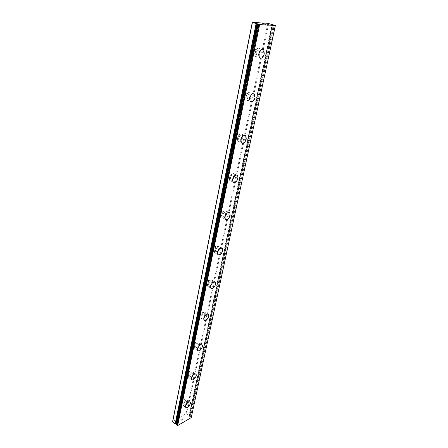 <?xml version="1.0" encoding="UTF-8"?>
<svg xmlns="http://www.w3.org/2000/svg" width="448" height="448" viewBox="0 0 448 448"><rect width="100%" height="100%" fill="white"/><g stroke="black" fill="none" stroke-linecap="round" stroke-linejoin="round"><path stroke-width="0.34" stroke-dasharray="2.24 1.68" d="M172.626 421.478L186.043 413.711L186.749 413.784L189.28 415.727L188.838 416.578L189.627 416.836L273.112 24.926M252.778 51.486L253.047 53.62C254.162 54.426 255.086 53.721 255.825 51.503L255.556 49.364C254.442 48.558 253.518 49.269 252.778 51.486M256.194 52.601L256.458 54.74C257.566 55.541 258.49 54.835 259.235 52.612L258.972 50.467C257.863 49.661 256.939 50.372 256.194 52.601M260.154 58.302L259.319 57.663L258.877 53.855C259.767 50.725 261.139 49.241 262.976 49.392M243.852 95.334L244.076 97.227C245.185 98 246.109 97.3 246.859 95.122L246.63 93.218C245.526 92.445 244.597 93.15 243.852 95.334M247.139 96.572L247.363 98.47C248.461 99.243 249.385 98.538 250.141 96.348L249.917 94.444C248.819 93.671 247.895 94.382 247.139 96.572M250.807 102.032L250.068 101.433L249.687 98.062C251.037 94.153 252.683 92.882 254.626 94.254M235.407 136.791L235.603 138.477C236.695 139.21 237.619 138.51 238.381 136.366L238.185 134.674C237.093 133.935 236.163 134.641 235.407 136.791M238.577 138.141L238.767 139.826C239.854 140.56 240.778 139.854 241.539 137.704L241.354 136.013C240.268 135.274 239.338 135.985 238.577 138.141M241.982 143.382L241.326 142.834L241.002 139.838C241.97 136.696 243.398 135.24 245.286 135.475M227.416 176.047L227.584 177.548C228.659 178.242 229.583 177.542 230.345 175.431L230.177 173.925C229.102 173.225 228.178 173.93 227.416 176.047M230.474 177.486L230.636 178.993C231.711 179.687 232.63 178.976 233.397 176.865L233.24 175.353C232.165 174.658 231.246 175.37 230.474 177.486M233.632 182.538L233.066 182.039L232.786 179.368C233.789 176.226 235.239 174.787 237.138 175.045M219.834 213.265L219.979 214.609C221.043 215.264 221.956 214.558 222.729 212.486L222.583 211.137C221.525 210.482 220.606 211.193 219.834 213.265M222.79 214.794L222.93 216.138C223.983 216.793 224.902 216.082 225.68 214.004L225.54 212.649C224.482 211.994 223.569 212.71 222.79 214.794M225.73 219.677L225.238 219.223L224.997 216.832C226.033 213.702 227.5 212.274 229.398 212.542M212.638 248.612L212.761 249.816C213.808 250.426 214.721 249.715 215.494 247.677L215.37 246.467C214.323 245.857 213.416 246.568 212.638 248.612M215.494 250.214L215.611 251.418C216.653 252.028 217.566 251.311 218.344 249.267L218.226 248.058C217.185 247.447 216.278 248.164 215.494 250.214M218.238 254.946L217.812 254.537L217.61 252.392C218.674 249.273 220.153 247.85 222.046 248.13M205.794 282.218L205.901 283.298C206.931 283.87 207.833 283.147 208.611 281.148L208.51 280.056C207.48 279.49 206.573 280.207 205.794 282.218M208.561 283.881L208.662 284.967C209.686 285.533 210.588 284.81 211.372 282.8L211.271 281.708C210.246 281.148 209.345 281.87 208.561 283.881M211.126 288.484L210.582 286.188C211.674 283.08 213.164 281.663 215.04 281.943M199.282 314.205L199.371 315.185C200.385 315.706 201.281 314.983 202.059 313.018L201.97 312.032C200.962 311.511 200.06 312.234 199.282 314.205M201.958 315.93L202.048 316.91C203.056 317.425 203.952 316.702 204.736 314.726L204.646 313.74C203.644 313.225 202.742 313.953 201.958 315.93M204.366 320.415L203.902 318.349C205.016 315.258 206.506 313.846 208.37 314.115M193.071 344.697L193.15 345.582C194.146 346.058 195.037 345.33 195.815 343.398L195.737 342.507C194.746 342.031 193.855 342.759 193.071 344.697M195.67 346.466L195.742 347.357C196.734 347.827 197.624 347.094 198.408 345.156L198.335 344.266C197.344 343.79 196.454 344.523 195.67 346.466M197.932 350.851L197.529 348.986C198.671 345.918 200.161 344.512 202.003 344.758M187.146 373.789L187.214 374.595C188.194 375.026 189.073 374.293 189.857 372.394L189.79 371.582C188.81 371.151 187.93 371.885 187.146 373.789M189.666 375.603L189.734 376.41C190.708 376.841 191.587 376.102 192.371 374.198L192.304 373.386C191.335 372.954 190.456 373.694 189.666 375.603M191.8 379.893L191.458 378.207C192.618 375.166 194.102 373.761 195.916 373.985M181.49 401.576L181.546 402.31C182.51 402.702 183.378 401.962 184.162 400.092L184.1 399.358C183.142 398.966 182.269 399.706 181.49 401.576M183.938 403.43L183.994 404.163C184.951 404.55 185.819 403.805 186.603 401.934L186.547 401.201C185.59 400.809 184.722 401.554 183.938 403.43M185.954 407.641L185.657 406.112C186.833 403.099 188.317 401.688 190.103 401.895M182.89 404.018L182.991 405.317C184.699 406 186.245 404.684 187.634 401.358L187.538 400.042C185.836 399.353 184.29 400.68 182.89 404.018M185.349 405.877L185.444 407.182C187.141 407.859 188.686 406.532 190.086 403.2L189.991 401.884C188.3 401.206 186.754 402.534 185.349 405.877M188.608 376.152L188.726 377.58C190.462 378.347 192.024 377.037 193.418 373.654L193.301 372.21C191.57 371.442 190.008 372.758 188.608 376.152M191.139 377.978L191.251 379.411C192.976 380.167 194.538 378.846 195.938 375.458L195.832 374.013C194.107 373.257 192.545 374.578 191.139 377.978M194.594 346.982L194.729 348.555C196.493 349.395 198.072 348.096 199.466 344.652L199.332 343.062C197.574 342.222 195.994 343.526 194.594 346.982M197.204 348.762L197.333 350.336C199.086 351.17 200.665 349.866 202.07 346.416L201.942 344.826C200.189 343.986 198.61 345.302 197.204 348.762M200.872 316.4L201.029 318.136C202.821 319.06 204.417 317.766 205.811 314.266L205.654 312.508C203.862 311.584 202.272 312.883 200.872 316.4M203.56 318.13L203.711 319.872C205.498 320.785 207.088 319.486 208.494 315.974L208.342 314.222C206.562 313.303 204.966 314.602 203.56 318.13M207.458 284.301L207.642 286.227C209.462 287.23 211.07 285.947 212.458 282.386L212.279 280.442C210.459 279.434 208.852 280.722 207.458 284.301M210.235 285.981L210.409 287.907C212.223 288.904 213.83 287.616 215.23 284.043L215.057 282.094C213.248 281.098 211.641 282.391 210.235 285.981M214.379 250.583L214.592 252.722C216.44 253.803 218.064 252.532 219.447 248.903L219.234 246.742C217.386 245.661 215.768 246.938 214.379 250.583M217.246 252.19L217.454 254.335C219.296 255.41 220.914 254.134 222.309 250.494L222.107 248.332C220.265 247.251 218.646 248.539 217.246 252.19M221.659 215.102L221.906 217.487C223.787 218.652 225.417 217.386 226.794 213.696L226.548 211.288C224.672 210.123 223.042 211.4 221.659 215.102M224.627 216.642L224.862 219.027C226.738 220.186 228.368 218.915 229.751 215.214L229.516 212.806C227.646 211.646 226.016 212.923 224.627 216.642M229.326 177.733L229.617 180.398C231.526 181.636 233.162 180.376 234.528 176.624L234.242 173.93C232.338 172.693 230.698 173.964 229.326 177.733M232.4 179.183L232.68 181.854C234.578 183.086 236.214 181.826 237.591 178.058L237.317 175.364C235.418 174.126 233.783 175.403 232.4 179.183M237.418 138.309L237.754 141.299C239.686 142.61 241.332 141.355 242.687 137.536L242.351 134.518C240.419 133.213 238.773 134.473 237.418 138.309M240.604 139.664L240.929 142.66C242.855 143.965 244.496 142.705 245.862 138.874L245.538 135.856C243.617 134.546 241.97 135.817 240.604 139.664M245.963 96.662L246.355 100.027C248.315 101.399 249.962 100.145 251.3 96.264L250.902 92.87C248.954 91.498 247.302 92.764 245.963 96.662M249.267 97.905L249.654 101.276C251.597 102.648 253.243 101.388 254.593 97.496L254.212 94.097C252.269 92.725 250.622 93.996 249.267 97.905M255.007 52.595L255.466 56.392C257.438 57.82 259.084 56.56 260.406 52.618L259.946 48.793C257.975 47.365 256.329 48.63 255.007 52.595M258.44 53.715L258.888 57.518C260.854 58.951 262.5 57.686 263.827 53.726L263.379 49.896C261.419 48.468 259.773 49.739 258.44 53.715M181.726 420.269L181.322 419.955L181.726 420.269L182.23 419.972L181.726 420.269M181.255 419.905L180.852 419.591L181.255 419.899M180.852 419.591L181.356 419.294L180.852 419.591M181.289 419.244L180.723 419.574L181.726 420.358L182.297 420.022L181.726 420.358L180.723 419.574L181.289 419.244M182.818 419.188L182.493 419.121L182.818 419.188M182.493 419.121L181.832 419.02L182.493 419.121M181.832 419.02L182.364 418.712L181.832 419.02M182.297 418.656L181.625 419.048L182.991 419.524L181.625 419.048L182.297 418.656M191.268 417.558L190.646 416.774L189.627 416.836M176.658 423.802L177.022 424.178L176.523 424.536M264.701 24.007L265.283 24.181M264.298 23.968L264.701 24.013M263.351 23.75L264.6 23.985M264.706 24.147L265.44 24.214M264.006 24.136L262.528 23.699M186.043 413.711L267.826 23.313M186.749 413.784L268.744 23.486M189.056 416.394L272.261 24.78M191.201 417.2L275.212 25.368M176.792 424.368L258.283 24.091M189.28 415.727L272.418 24.556M189.314 415.817L272.479 24.618L189.319 415.811M189.325 416.164L272.541 24.847M189.297 416.254L272.53 24.847M189.868 416.69L273.392 24.942M189.997 416.679L273.554 24.965M190.512 416.735L274.226 25.094M190.646 416.774L274.4 25.133M176.54 424.519L257.992 24.074M253.047 53.62L256.458 54.74M244.076 97.227L247.363 98.47M235.603 138.477L238.767 139.826M227.584 177.548L230.636 178.993M219.979 214.609L222.93 216.138M212.761 249.816L215.611 251.418M205.901 283.298L208.662 284.967M199.371 315.185L202.048 316.91M193.15 345.582L195.742 347.357M187.214 374.595L189.734 376.41M181.546 402.31L183.994 404.163M182.991 405.317L185.444 407.182M188.726 377.58L191.251 379.411M194.729 348.555L197.333 350.336M201.029 318.136L203.711 319.872M207.642 286.227L210.409 287.907M214.592 252.722L217.454 254.335M221.906 217.487L224.862 219.027M229.617 180.398L232.68 181.854M237.754 141.299L240.929 142.66M246.355 100.027L249.654 101.276M255.466 56.392L258.888 57.518M259.946 48.793L263.379 49.896M250.902 92.87L254.212 94.097M242.351 134.518L245.538 135.856M234.242 173.93L237.317 175.364M226.548 211.288L229.516 212.806M219.234 246.742L222.107 248.332M212.279 280.442L215.057 282.094M205.654 312.508L208.342 314.222M199.332 343.062L201.942 344.826M193.301 372.21L195.832 374.013M187.538 400.042L189.991 401.884M184.1 399.358L186.547 401.201M189.79 371.582L192.304 373.386M195.737 342.507L198.335 344.266M201.97 312.032L204.646 313.74M208.51 280.056L211.271 281.708M215.37 246.467L218.226 248.058M222.583 211.137L225.54 212.649M230.177 173.925L233.24 175.353M238.185 134.674L241.354 136.013M246.63 93.218L249.917 94.444M255.556 49.364L258.972 50.467M189.297 415.884L272.474 24.601M189.33 416.209L272.558 24.853M188.838 416.578L272.042 24.685M176.534 424.889L258.065 24.17M177.022 424.178L258.535 24.091"/><path stroke-width="0.67" d="M176.658 423.802L176.215 423.914L257.443 23.845L252.28 22.4L267.826 23.313L275.374 25.48L259.65 24.606L257.443 23.845M262.976 49.392L263.816 50.03L264.258 53.866C263.362 56.98 261.996 58.458 260.154 58.302M264.264 53.872C262.937 57.831 261.29 59.091 259.33 57.663L258.882 53.861C260.215 49.885 261.862 48.608 263.822 50.036L264.264 53.872M254.626 94.254L255.013 97.653C253.663 101.55 252.017 102.81 250.074 101.438L249.693 98.067C251.048 94.153 252.694 92.882 254.638 94.254L255.007 97.653C254.072 100.772 252.672 102.234 250.807 102.032M245.286 135.475L245.935 136.024L246.26 139.042C245.291 142.167 243.869 143.618 241.982 143.382M246.266 139.048C244.905 142.878 243.258 144.144 241.338 142.834L241.013 139.838C242.379 135.99 244.026 134.719 245.946 136.024L246.266 139.048M237.138 175.045L237.703 175.543L237.978 178.237C236.975 181.362 235.53 182.795 233.632 182.538M237.983 178.242C236.606 182.011 234.97 183.277 233.072 182.039L232.798 179.368C234.175 175.588 235.816 174.311 237.709 175.549L237.983 178.242M229.398 212.542L229.891 212.996L230.126 215.404C229.09 218.523 227.629 219.946 225.73 219.677M230.132 215.41C228.743 219.111 227.114 220.382 225.243 219.223L225.008 216.838C226.397 213.119 228.026 211.842 229.897 212.996L230.132 215.41M222.046 248.13L222.466 248.534L222.667 250.695C221.603 253.803 220.13 255.22 218.238 254.946M222.673 250.701C221.278 254.335 219.66 255.618 217.818 254.542L217.616 252.398C219.016 248.746 220.634 247.458 222.471 248.539L222.673 250.701M215.04 281.943L215.578 284.25C214.491 287.342 213.002 288.753 211.126 288.484M215.583 284.256C214.183 287.829 212.576 289.117 210.767 288.12L210.594 286.194C211.994 282.604 213.601 281.31 215.415 282.307L215.583 284.256M208.37 314.115L208.83 316.193C207.715 319.267 206.226 320.673 204.366 320.415M208.835 316.198C207.435 319.71 205.839 321.009 204.058 320.09L203.907 318.354C205.313 314.826 206.909 313.522 208.69 314.44L208.835 316.198M202.003 344.758L202.395 346.634C201.258 349.686 199.774 351.092 197.932 350.851M202.401 346.64C201.001 350.09 199.422 351.4 197.669 350.566L197.54 348.992C198.946 345.526 200.525 344.215 202.278 345.05L202.401 346.64M195.916 373.985L196.258 375.682C195.104 378.711 193.62 380.117 191.8 379.893M196.263 375.687C194.863 379.081 193.301 380.397 191.576 379.641L191.464 378.213C192.87 374.808 194.432 373.486 196.157 374.248L196.263 375.687M190.103 401.895L190.394 403.43C189.224 406.431 187.746 407.837 185.954 407.641M190.4 403.435C189 406.767 187.454 408.094 185.758 407.417L185.662 406.118C187.068 402.774 188.614 401.442 190.305 402.125L190.4 403.435M252.28 22.4L172.626 421.478L172.626 421.971L175.168 423.982L256.284 23.666M176.506 424.984L258.048 24.186L176.506 424.973L177.643 425.6L191.268 417.558L275.374 25.48M176.546 424.794L257.964 24.091L176.506 424.609M175.302 424.021L176.215 423.914M264.6 23.979L264.298 23.968M265.283 24.181L264.718 24.153M263.995 23.783L263.351 23.75M265.44 24.214L263.995 23.789M263.878 24.08L262.545 23.705M177.643 425.6L259.65 24.606M177.106 425.51L258.933 24.461M172.626 421.971L252.386 22.529M176.546 425.068L258.115 24.22M175.963 424.066L257.146 23.828M175.829 424.077L256.978 23.8M175.168 423.982L256.105 23.626"/></g></svg>
